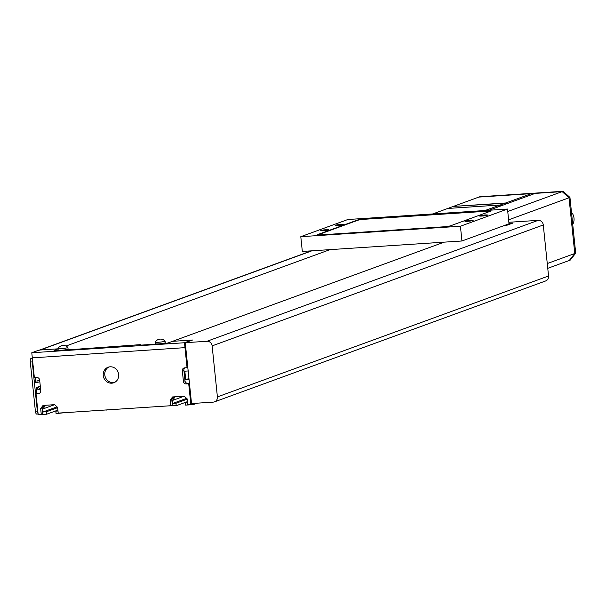 <?xml version="1.0" encoding="UTF-8"?>
<svg xmlns="http://www.w3.org/2000/svg" width="606" height="606" viewBox="0 0 606 606"><rect width="100%" height="100%" fill="white"/><g stroke="black" fill="none" stroke-linecap="round" stroke-linejoin="round"><path stroke-width="0.91" d="M168.218 405.891L176.217 405.725L187.451 401.627M176.217 405.725L175.967 403.27L187.201 399.165M175.967 403.27L172.574 403.49L186.603 398.369M172.574 403.49L172.271 400.543L184.179 396.195M172.271 400.543L175.24 396.771M187.542 402.513L185.375 402.657L187.481 401.884M185.375 402.657L185.625 405.111L193.261 404.611L197.208 403.172M193.261 404.611L193.14 403.437M189.049 379.477L185.716 379.697L188.951 378.515M185.716 379.697L184.838 371.175L188.163 370.955M35.201 377.644L35.739 382.833L39.829 381.757M37.125 382.742L36.936 380.863L39.723 380.674M40.602 389.203L37.814 389.385L40.519 388.393M37.814 389.385L37.617 387.499L40.322 386.507M37.617 387.499L36.231 387.59L40.284 386.113M36.231 387.59L36.837 393.468M38.996 414.36L46.67 414.216L57.903 410.11M46.67 414.216L46.412 411.754L57.646 407.656M46.412 411.754L43.018 411.982L57.055 406.853M43.018 411.982L42.715 409.027L54.631 404.679M42.715 409.027L45.692 405.255M57.994 410.997L55.82 411.141L57.926 410.368M55.82 411.141L56.078 413.595L64.903 412.663M86.476 411.247L108.088 409.83M106.891 410.27L107.194 409.891M125.033 408.724L146.644 407.308M58.032 348.458A4.969 0.485 -5.9 0 0 58.017 348.495A4.969 0.485 -5.9 0 0 62.107 348.548A4.969 0.485 -5.9 0 0 67.584 347.677A4.969 0.485 -5.9 0 0 67.902 347.473A4.969 0.485 -5.9 0 0 67.887 347.435A6.211 6.211 0 0 0 58.032 348.458M58.017 348.495L58.191 350.132A4.969 0.485 -5.9 0 0 62.274 350.185A4.969 0.485 -5.9 0 0 67.758 349.321A4.969 0.485 -5.9 0 0 68.069 349.109L67.902 347.473M155.197 342.095A4.969 0.485 -5.9 0 0 155.181 342.125A4.969 0.485 -5.9 0 0 159.272 342.185A4.969 0.485 -5.9 0 0 164.749 341.314A4.969 0.485 -5.9 0 0 165.067 341.11A4.969 0.485 -5.9 0 0 165.052 341.072A6.211 6.211 0 0 0 155.197 342.095M155.181 342.125L155.356 343.769A4.969 0.485 -5.9 0 0 159.439 343.822A4.969 0.485 -5.9 0 0 164.923 342.951A4.969 0.485 -5.9 0 0 165.233 342.746L165.067 341.11M311.885 250.816L40.246 349.995L58.055 348.829L39.125 350.071L31.785 352.745L184.474 342.746L191.807 340.064L172.528 341.329L168.491 342.807A4.969 0.485 -5.9 0 1 162.128 343.746L141.69 345.079L139.554 344.996L140.342 344.647L57.252 350.609A4.969 0.485 -5.9 0 1 54.048 350.488A4.969 0.485 -5.9 0 1 54.358 350.283L58.062 348.927L54.358 350.283A4.969 0.485 -5.9 0 0 54.048 350.488A4.969 0.485 -5.9 0 0 57.252 350.609L140.342 344.647L139.554 344.996L141.69 345.079L162.128 343.746A4.969 0.485 -5.9 0 0 168.491 342.807L444.168 242.15L172.528 341.329L192.579 340.019L185.247 342.693L191.534 403.543L213.282 402.119A4.969 4.613 -110.1 0 0 217.402 396.9L212.13 345.882A4.969 4.613 -110.1 0 0 206.994 341.269L185.247 342.693M330.035 249.627L65.971 346.041L330.035 249.627M214.479 401.869L545.627 280.957A4.969 4.613 -110.1 0 0 548.551 275.988L543.279 224.97A4.969 4.613 -110.1 0 0 538.151 220.357L508.858 222.281M512.168 223.099L503.336 225.871L505.601 225.727L512.934 223.046L508.964 223.311L512.191 223.319M38.117 413.981L36.875 414.065A3.31 1.189 -93.7 0 1 36.754 414.087A3.31 1.189 -93.7 0 1 35.383 411.209L37.337 411.08L32.262 361.911L30.3 362.04L35.383 411.209M30.3 362.04A3.31 1.189 -93.7 0 1 31.118 358.343L32.323 357.904M40.246 349.995A4.136 3.841 -110.1 0 0 39.254 350.207M32.451 359.131A3.31 1.189 86.3 0 0 32.262 361.911M37.337 411.08A3.31 1.189 86.3 0 0 38.072 413.527M31.785 352.745L32.315 357.866L185.754 347.594L32.315 357.866L34.368 377.697L36.837 377.538A2.735 2.538 69.9 0 1 39.663 380.076L40.761 390.726A2.735 2.538 69.9 0 1 38.496 393.597L36.027 393.764L38.163 414.413L41.246 414.209L40.655 408.474L43.056 405.429L54.623 404.672L57.615 407.361L58.214 413.103L170.801 405.725L170.203 399.99L172.604 396.945L184.171 396.188L187.171 398.877L187.762 404.611L190.845 404.414L188.716 383.765L186.247 383.924A2.735 2.538 69.9 0 1 183.421 381.386L182.323 370.728A2.735 2.538 69.9 0 1 184.588 367.857L187.057 367.698L184.474 342.746M108.906 366.978A8.279 7.689 -110.1 0 0 104.793 374.932A8.279 7.689 -110.1 0 0 114.549 382.439M103.24 375.5A8.279 7.689 -110.1 0 0 113.784 382.772A8.279 7.689 -110.1 0 0 118.662 374.493A8.279 7.689 -110.1 0 0 108.11 367.221A8.279 7.689 -110.1 0 0 103.24 375.5M187.057 367.698L187.799 367.425M189.436 383.25L187.807 383.356A2.735 2.538 69.9 0 1 184.981 380.818L183.883 370.16A2.735 2.538 69.9 0 1 184.769 367.85M190.845 404.414L192.367 403.49M170.801 405.725L172.354 405.156L171.763 399.422L173.778 396.869M41.246 414.209L42.806 413.64L42.215 407.906L44.223 405.353M39.875 393.044L36.027 393.764M40.655 408.474L42.215 407.906M170.203 399.99L171.763 399.422M188.716 383.765L189.458 383.484M340.708 224.432A4.136 0.401 -5.9 0 0 335.148 225.379A4.136 0.401 -5.9 0 0 337.822 225.485A4.136 0.401 -5.9 0 0 343.382 224.531A4.136 0.401 -5.9 0 0 340.708 224.432M326.27 229.704A4.136 0.401 -5.9 0 0 320.71 230.651A4.136 0.401 -5.9 0 0 323.384 230.757A4.136 0.401 -5.9 0 0 328.944 229.803A4.136 0.401 -5.9 0 0 326.27 229.704M484.914 214.986A4.136 0.401 -5.9 0 0 479.354 215.933A4.136 0.401 -5.9 0 0 482.02 216.039A4.136 0.401 -5.9 0 0 487.588 215.085A4.136 0.401 -5.9 0 0 484.914 214.986M470.476 220.258A4.136 0.401 -5.9 0 0 464.916 221.205A4.136 0.401 -5.9 0 0 467.582 221.311A4.136 0.401 -5.9 0 0 473.15 220.357A4.136 0.401 -5.9 0 0 470.476 220.258M347.867 219.508L300.796 236.688L460.424 226.235L507.495 209.047L347.867 219.508M460.424 226.235L461.946 240.983L302.326 251.445L300.796 236.688M461.946 240.983L509.017 223.796L507.495 209.047M443.266 226.841A5.795 0.561 -5.9 0 0 450.682 225.75L490.246 211.305A5.795 0.561 -5.9 0 0 490.61 211.062A5.795 0.561 -5.9 0 0 486.868 210.918L365.024 218.902A5.795 0.561 -5.9 0 0 357.608 219.993L318.052 234.439A5.795 0.561 -5.9 0 0 317.68 234.681A5.795 0.561 -5.9 0 0 321.422 234.817L443.266 226.841M490.375 211.252A5.795 0.561 -5.9 0 0 486.906 211.244L365.062 219.228A5.795 0.561 -5.9 0 0 357.646 220.319L318.082 234.764A5.795 0.561 -5.9 0 0 317.953 234.817M485.073 210.517L500.124 205.025A44.7 41.503 69.9 0 1 501.17 205.813A44.7 41.503 -110.1 0 0 500.124 205.025L447.773 208.449L500.124 205.025L505.722 202.98L453.379 206.404L432.729 213.948M505.722 202.98A44.7 41.503 69.9 0 1 506.767 203.767M488.974 210.259L535.181 193.39L563.095 191.284L479.808 196.738L453.333 206.411L505.987 203.177M507.745 211.494L562.171 191.625L478.884 197.079L531.326 193.647L505.768 202.972M531.326 193.647L532.242 194.465M563.095 191.284L569.943 197.435L569.019 197.776L562.171 191.625L569.019 197.776L508.608 219.834M569.943 197.435L575.7 253.164L574.776 253.497L569.019 197.776L574.776 253.497L547.271 263.542M575.7 253.164L570.208 260.125L569.284 260.459L574.776 253.497L569.284 260.459L547.763 268.322M572.731 224.417A10.347 9.605 -110.1 0 0 574.011 218.175A10.347 9.605 -110.1 0 0 571.466 212.176M538.151 220.357L206.994 341.269M543.279 224.97L212.13 345.882M548.551 275.988L217.402 396.9M31.118 358.343L32.36 358.26M186.247 383.924L187.807 383.356M183.421 381.386L184.981 380.818M182.323 370.728L183.883 370.16M38.496 393.597L39.746 393.142M311.37 250.846L39.731 350.026M36.754 414.087L38.117 414.004"/></g></svg>
